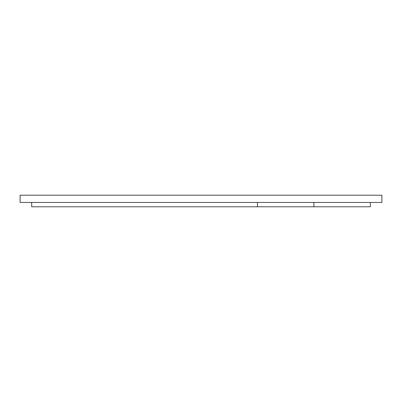 <?xml version="1.0" encoding="UTF-8"?>
<svg xmlns="http://www.w3.org/2000/svg" width="402" height="402" viewBox="0 0 402 402"><rect width="100%" height="100%" fill="white"/><g stroke="black" fill="none" stroke-linecap="round" stroke-linejoin="round"><path stroke-width="0.6" d="M257.436 202.447L257.441 206.789L257.436 202.447L257.441 206.789L31.678 206.789L31.678 202.447M370.317 202.447L370.317 206.789L313.882 206.789L313.877 202.447L313.877 206.789L313.877 202.447M20.1 202.447L381.9 202.447L381.9 195.211L20.1 195.211L20.1 202.447M313.877 206.789L257.441 206.789"/></g></svg>

